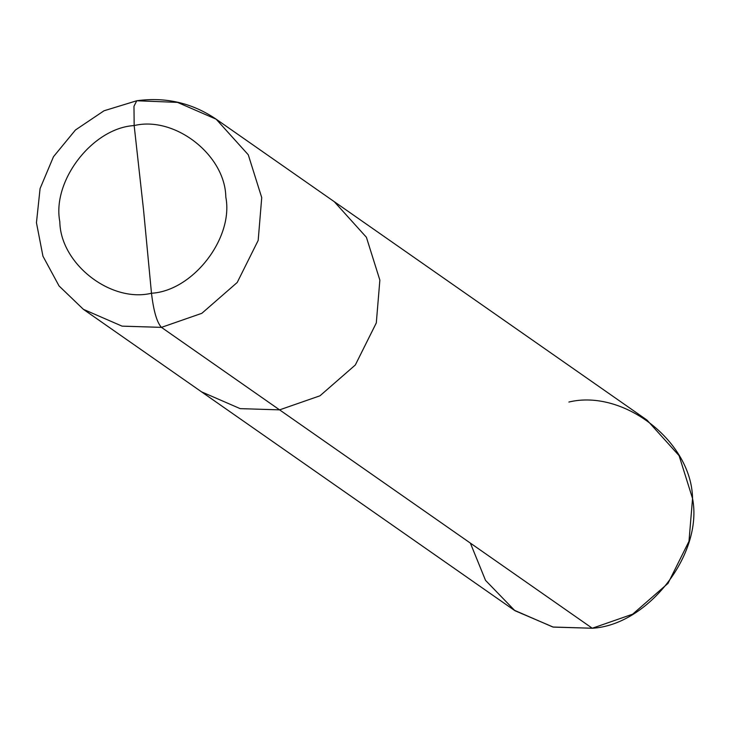 <?xml version="1.0" encoding="UTF-8"?>
<svg xmlns="http://www.w3.org/2000/svg" width="729" height="729" viewBox="0 0 729 729"><rect width="100%" height="100%" fill="white"/><g stroke="black" fill="none" stroke-linecap="round" stroke-linejoin="round"><path stroke-width="1.09" d="M151.486 293.249L143.54 209.916L134.163 125.57C174.832 115.729 225.243 155.058 225.817 197.085C233.818 238.018 192.939 290.907 151.486 293.249C192.939 290.907 233.818 238.018 225.817 197.085C225.243 155.058 174.832 115.729 134.163 125.57L133.972 106.297L136.742 100.757L133.972 106.297L134.163 125.57L143.54 209.916L151.486 293.249C110.808 303.1 60.398 263.77 59.824 221.734C51.832 180.801 92.711 127.921 134.163 125.57C92.711 127.921 51.832 180.801 59.824 221.734C60.398 263.77 110.808 303.1 151.486 293.249C153.609 311.146 156.935 322.519 161.455 327.367C156.935 322.519 153.609 311.146 151.486 293.249M216.158 119.192L248.27 154.776L261.729 197.632L258.175 240.433L237.207 282.478L201.851 313.306L161.455 327.367L201.851 313.306L237.207 282.478L258.175 240.433L261.729 197.632L248.27 154.776L216.158 119.192L177.484 102.379L136.742 100.757C165.729 96.802 192.201 102.944 216.158 119.192L334.292 201.696L366.405 237.28L379.864 280.136L376.301 322.938L355.333 364.983L319.976 395.801L279.581 409.862L161.455 327.367L122.053 326.145L83.379 309.324L122.053 326.145L161.455 327.367L279.581 409.862L319.976 395.801L355.333 364.983L376.301 322.938L379.864 280.136L366.405 237.28L334.292 201.696L646.978 420.068L679.091 455.652L692.55 498.508L688.987 541.31L668.019 583.355L632.663 614.183L592.276 628.243L279.581 409.862L240.178 408.641L201.505 391.828L240.178 408.641L279.581 409.862L592.276 628.243C648.19 625.072 703.339 553.73 692.55 498.508C691.775 441.81 623.769 388.748 568.893 402.034M470.369 543.105L485.523 580.366L514.874 610.674L553.265 627.104L592.276 628.243L552.874 627.022L514.191 610.2L83.379 309.324L59.058 285.959L42.938 256.171L36.45 222.71L40.086 188.556L53.481 156.717L75.442 129.999L104.037 110.772L136.742 100.757"/></g></svg>
